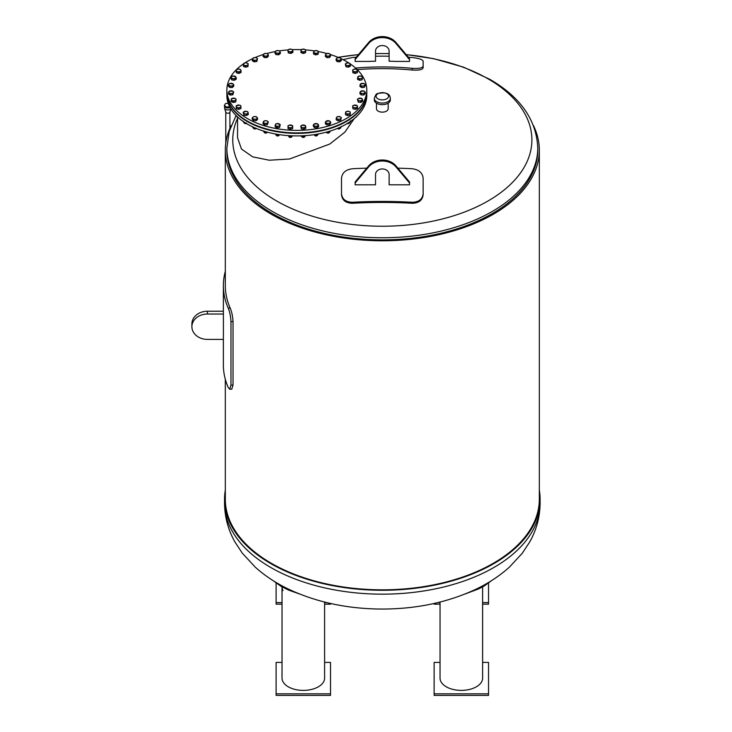 <?xml version="1.0" encoding="UTF-8"?>
<svg xmlns="http://www.w3.org/2000/svg" width="732" height="732" viewBox="0 0 732 732"><rect width="100%" height="100%" fill="white"/><g stroke="black" fill="none" stroke-linecap="round" stroke-linejoin="round"><path stroke-width="1.1" d="M223.37 311.219L207.44 311.219A15.546 12.691 180 0 0 191.894 323.919L191.894 326.719A15.546 12.691 0 0 0 207.44 339.41L223.397 339.41A158.954 91.765 0 0 0 223.397 339.685L223.397 313.982A158.954 91.765 180 0 1 223.37 312.463L223.37 285.654A158.954 91.765 0 0 0 228.201 308.09C229.775 311.878 230.699 316.389 230.973 321.632L230.973 385.096L229.72 389.204L228.201 387.42A158.954 91.765 180 0 1 223.37 364.984L223.37 339.41M533.482 125.62A157.005 90.649 180 0 1 539.328 150.133A157.005 90.649 180 0 1 382.324 240.782A157.005 90.649 180 0 1 225.319 150.133L225.319 285.654A157.005 90.649 0 0 0 230.205 308.09C231.797 311.878 232.739 316.389 233.023 321.632L233.023 385.096L231.742 389.204L229.72 389.204M225.319 271.343A158.954 91.765 0 0 0 223.37 285.654M191.894 326.719A15.546 12.691 0 0 1 207.44 314.028L223.397 314.028M225.319 150.133A157.005 90.649 180 0 1 231.166 125.62M539.328 150.133L539.328 499.178A157.005 90.649 180 0 1 382.324 589.827A157.005 90.649 180 0 1 225.319 499.178L225.319 379.286M539.328 490.147A157.783 91.097 180 0 1 540.106 499.178A157.783 91.097 180 0 1 382.324 590.276A157.783 91.097 180 0 1 224.541 499.178A157.783 91.097 180 0 1 225.319 490.147M299.498 593.963L288.673 590.12L281.051 586.332L273.082 580.613M324.605 602.061L324.605 678.107A21.283 12.288 180 0 1 303.313 690.395A21.283 12.288 180 0 1 282.03 678.107L282.03 586.881A21.283 12.288 180 0 0 283 590.55M324.605 662.405L330.516 662.405L330.516 693.817L276.11 693.817L276.11 662.405L282.03 662.405M276.11 693.817L276.11 695.4L330.516 695.4L330.516 693.817M326.71 602.582L324.605 602.582M282.03 602.582L276.11 602.582L276.11 583.175M282.03 604.174L276.11 604.174L276.11 602.582M324.605 604.174L330.516 604.174L330.516 603.47M488.537 583.175L488.537 602.582L482.617 602.582M440.042 602.582L437.928 602.582M440.042 604.174L434.122 604.174L434.122 603.47M482.617 604.174L488.537 604.174L488.537 602.582M491.565 580.613L484.383 585.875L478.664 588.894L465.149 593.963M482.617 586.881L482.617 678.107A21.283 12.288 180 0 1 461.325 690.395A21.283 12.288 180 0 1 440.042 678.107L440.042 602.061M482.617 662.405L488.537 662.405L488.537 693.817L434.122 693.817L434.122 662.405L440.042 662.405M488.537 693.817L488.537 695.4L434.122 695.4L434.122 693.817M272.405 213.598A155.449 89.752 0 0 0 441.808 233.05A155.449 89.752 0 0 0 537.773 150.133L537.773 148.02A155.449 89.752 180 0 1 382.324 237.763A155.449 89.752 180 0 1 226.874 148.02L226.874 150.133A155.449 89.752 0 0 0 272.405 213.598M388.18 103.166L388.18 108.757A5.856 3.386 180 0 1 384.565 111.877A5.856 3.386 180 0 1 378.179 111.145A5.856 3.386 180 0 1 376.468 108.757L376.468 103.166M357.225 69.613A311.21 300.12 -0 0 1 412.244 70.025C418.85 70.455 422.474 69.723 423.133 67.838L423.133 62.796M341.515 179.102L341.515 194.739C342.173 200.257 345.797 203.093 352.394 203.267A311.21 177.666 0 0 1 412.244 203.267C418.85 203.093 422.474 200.257 423.133 194.739L423.133 179.102M354.178 118.666L344.863 132.181L329.775 144.03L289.579 158.981L269.321 160.226L252.769 156.877L241.496 149.081L237.561 137.799L237.561 117.193M390.321 98.436L390.321 100.028A7.997 4.621 180 0 1 385.38 104.292A7.997 4.621 180 0 1 376.669 103.294A7.997 4.621 180 0 1 374.327 100.028L374.327 98.436C375.434 94.968 376.605 93.33 377.858 93.531C385.801 91.893 389.955 93.531 390.321 98.436A7.997 4.621 180 0 1 385.38 102.709A7.997 4.621 180 0 1 376.669 101.702A7.997 4.621 180 0 1 374.327 98.436M397.879 168.159A312.957 178.663 0 0 1 412.244 168.753C418.85 169.632 422.474 172.743 423.133 178.096L423.133 193.733C422.474 199.241 418.85 202.087 412.244 202.261A312.957 178.663 180 0 0 352.394 202.261C345.797 202.087 342.173 199.241 341.515 193.733L341.515 178.096C342.173 172.743 345.797 169.632 352.394 168.753A312.957 178.663 0 0 1 366.769 168.159M423.133 193.733L423.133 194.739M341.515 193.733L341.515 194.739M375.525 184.812L355.121 184.812L355.121 182.982L368.718 166.85A16.516 13.487 0 0 1 395.93 166.85L409.527 182.982L409.527 184.812L389.122 184.812L389.122 174.5A6.798 5.554 0 0 0 382.324 168.946A6.798 5.554 0 0 0 375.525 174.5L375.525 184.812M409.527 182.982L409.527 181.975L395.93 165.844A16.516 13.487 180 0 0 368.718 165.844L355.121 181.975L355.121 182.982M343.024 59.658L352.394 57.526A312.957 301.813 -0 0 1 356.274 57.197M375.525 56.218A312.957 301.813 -0 0 1 389.122 56.218M408.365 57.197A312.957 301.813 -0 0 1 412.244 57.526C418.85 58.295 422.474 59.484 423.133 61.095L423.133 67.838M423.133 66.136C422.474 68.021 418.85 68.753 412.244 68.323A312.957 301.813 180 0 0 355.56 68.049M395.966 61.406A295.17 241.002 180 0 0 389.122 61.214L389.122 51.094A6.798 5.554 0 0 0 382.324 45.54A6.798 5.554 0 0 0 375.525 51.094L375.525 61.214A295.17 241.002 180 0 0 368.681 61.406L355.121 61.406L355.121 59.576L368.718 43.444A16.516 13.487 0 0 1 395.93 43.444L409.527 59.576L409.527 61.406L395.966 61.406M409.527 59.576L409.527 58.569L395.93 42.438A16.516 13.487 180 0 0 368.718 42.438L355.121 58.569L355.121 59.576M226.874 93.001L226.874 95.535A69.952 40.388 0 0 0 296.826 135.923A69.952 40.388 0 0 0 366.778 95.535L366.778 93.001A69.952 40.388 180 0 1 296.826 133.389A69.952 40.388 180 0 1 226.874 93.001A69.952 40.388 180 0 1 226.874 92.763M356.585 116.534L357.573 115.555M356.649 116.507A1.556 0.897 180 0 1 356.191 117.129A1.556 0.897 180 0 1 355.743 117.312M347.718 123.095L350.134 122.409L350.134 121.686M350.134 122.409L350.308 120.862M349.448 122.738A1.556 0.897 180 0 1 348.99 123.351A1.556 0.897 180 0 1 347.252 123.534M347.206 123.562A1.318 0.759 0 0 0 348.825 123.452A1.318 0.759 0 0 0 348.899 123.397M337.8 128.274L340.636 127.935L340.636 127.02M340.636 127.935L341.341 126.435M340.288 128.063A1.556 0.897 180 0 1 339.84 128.64A1.556 0.897 180 0 1 337.635 128.64A1.556 0.897 180 0 1 337.379 128.448M337.727 128.686A1.318 0.759 0 0 0 337.809 128.731A1.318 0.759 0 0 0 339.666 128.731A1.318 0.759 0 0 0 339.749 128.686M326.353 132.153L329.464 132.282L329.464 131.257M329.464 132.282L330.654 130.891M329.51 132.245A1.556 0.897 180 0 1 329.071 132.794A1.556 0.897 180 0 1 326.865 132.794A1.556 0.897 180 0 1 326.417 132.19M326.957 132.84A1.318 0.759 0 0 0 327.039 132.885A1.318 0.759 0 0 0 328.897 132.885A1.318 0.759 0 0 0 328.979 132.84M313.973 134.697L317.029 135.283L317.029 134.203M317.029 135.283L318.667 133.91M317.56 135.036A1.556 0.897 180 0 1 317.102 135.649A1.556 0.897 180 0 1 314.906 135.649A1.556 0.897 180 0 1 314.458 135.109M314.998 135.704A1.318 0.759 0 0 0 315.071 135.749A1.318 0.759 0 0 0 316.929 135.749A1.318 0.759 0 0 0 317.011 135.704M301.053 135.85L303.826 136.829L303.826 135.722M301.273 136.335L301.273 135.841M303.826 136.829L305.848 135.585M304.851 136.481A1.556 0.897 180 0 1 304.402 137.113A1.556 0.897 180 0 1 302.197 137.113A1.556 0.897 180 0 1 301.749 136.527M302.289 137.159A1.318 0.759 0 0 0 302.371 137.213A1.318 0.759 0 0 0 304.228 137.213A1.318 0.759 0 0 0 304.311 137.159M288.015 135.603L290.348 136.866L290.348 135.749M290.348 136.866L292.681 135.859M291.903 136.5A1.556 0.897 180 0 1 291.446 137.113A1.556 0.897 180 0 1 289.25 137.113A1.556 0.897 180 0 1 288.792 136.5M289.341 137.159A1.318 0.759 0 0 0 289.415 137.213A1.318 0.759 0 0 0 291.281 137.213A1.318 0.759 0 0 0 291.354 137.159M275.095 133.929L277.117 135.374L277.117 134.295M277.117 135.374L279.761 134.706M279.194 135.063A1.556 0.897 180 0 1 278.746 135.649A1.556 0.897 180 0 1 276.55 135.649A1.556 0.897 180 0 1 276.092 135.027M276.641 135.704A1.318 0.759 0 0 0 276.714 135.749A1.318 0.759 0 0 0 278.572 135.749A1.318 0.759 0 0 0 278.654 135.704M263.008 130.891L264.645 132.428L264.645 131.403M264.645 132.428L267.381 132.172M267.226 132.254A1.556 0.897 180 0 1 266.777 132.794A1.556 0.897 180 0 1 264.581 132.794A1.556 0.897 180 0 1 264.124 132.181M264.673 132.84A1.318 0.759 0 0 0 264.746 132.885A1.318 0.759 0 0 0 266.613 132.885A1.318 0.759 0 0 0 266.686 132.84M252.22 126.654L253.418 128.127L253.418 127.212M253.418 128.127L256.099 128.228M256.264 128.448A1.556 0.897 180 0 1 256.008 128.64A1.556 0.897 180 0 1 253.812 128.64A1.556 0.897 180 0 1 253.363 128.091M253.903 128.686A1.318 0.759 0 0 0 253.977 128.731A1.318 0.759 0 0 0 255.843 128.731A1.318 0.759 0 0 0 255.916 128.686M243.152 121.146L243.847 122.647L243.847 121.915M243.847 122.647L246.446 123.049M246.4 123.534A1.556 0.897 180 0 1 244.653 123.351A1.556 0.897 180 0 1 244.204 122.775M244.744 123.397A1.318 0.759 0 0 0 244.827 123.452A1.318 0.759 0 0 0 246.446 123.562M236.317 116.196L237.095 116.562M237.909 117.312A1.556 0.897 180 0 1 237.461 117.129A1.556 0.897 180 0 1 237.003 116.525M350.143 63.84A69.952 40.388 180 0 1 366.778 89.99L366.778 92.525A69.952 40.388 180 0 1 296.826 132.913A69.952 40.388 180 0 1 226.874 92.525L226.874 89.99A69.952 40.388 180 0 1 243.454 63.876M292.425 49.675A69.952 40.388 180 0 1 296.826 49.602A69.952 40.388 180 0 1 301.227 49.675M305.628 49.922A69.952 40.388 180 0 1 314.357 50.883M318.548 51.597A69.952 40.388 180 0 1 326.939 53.537M330.516 54.589A69.952 40.388 180 0 1 338.55 57.572M341.139 58.743A69.952 40.388 180 0 1 348.807 62.961M366.778 89.99A69.952 40.388 180 0 1 296.826 130.369A69.952 40.388 180 0 1 226.874 89.99M244.836 62.961A69.952 40.388 180 0 1 252.604 58.688M255.129 57.553A69.952 40.388 180 0 1 263.31 54.534M266.768 53.518A69.952 40.388 180 0 1 275.25 51.569M279.34 50.883A69.952 40.388 180 0 1 288.042 49.922M233.728 80.172A2.187 1.263 180 0 1 232.648 80.053M240.151 72.871A2.187 1.263 180 0 1 239.593 73.118M238.202 73.255A2.187 1.263 180 0 1 237.287 73.026M247.123 66.777A2.187 1.263 180 0 1 246.272 67.015M244.891 66.951A2.187 1.263 180 0 1 244.223 66.694M255.98 61.607A2.187 1.263 180 0 1 254.946 61.763M266.384 57.544A2.187 1.263 180 0 1 265.258 57.581M277.922 54.735A2.187 1.263 180 0 1 276.815 54.653M290.156 53.28A2.187 1.263 180 0 1 289.177 53.088M302.609 53.226A2.187 1.263 180 0 1 301.849 52.969M304.75 52.969A2.187 1.263 180 0 1 303.99 53.226M317.176 54.552A2.187 1.263 180 0 1 316.197 54.744M328.796 57.517A2.187 1.263 180 0 1 327.689 57.599M339.163 61.735A2.187 1.263 180 0 1 338.038 61.698M347.865 67.051A2.187 1.263 180 0 1 346.831 66.886M356.621 72.907A2.187 1.263 180 0 1 355.953 73.163M354.572 73.227A2.187 1.263 180 0 1 353.721 72.99M361.324 79.934A2.187 1.263 180 0 1 360.4 80.163M359.009 80.026A2.187 1.263 180 0 1 358.451 79.779M363.52 87.383A2.187 1.263 180 0 1 362.45 87.511M363.136 94.94A2.187 1.263 180 0 1 362.011 94.94M360.171 102.315A2.187 1.263 180 0 1 359.092 102.196M356.685 108.83A2.187 1.263 180 0 1 356.127 109.077M354.736 109.214A2.187 1.263 180 0 1 353.812 108.995M349.265 115.171A2.187 1.263 180 0 1 348.414 115.409M347.032 115.345A2.187 1.263 180 0 1 346.364 115.089M339.804 120.57A2.187 1.263 180 0 1 338.77 120.734M328.668 124.824A2.187 1.263 180 0 1 327.543 124.861M316.279 127.743A2.187 1.263 180 0 1 315.172 127.652M303.112 129.207A2.187 1.263 180 0 1 302.124 129.015M291.803 128.887A2.187 1.263 180 0 1 291.034 129.143M289.662 129.143A2.187 1.263 180 0 1 288.893 128.887M278.819 127.551A2.187 1.263 180 0 1 277.84 127.743M266.512 124.797A2.187 1.263 180 0 1 265.405 124.879M255.331 120.707A2.187 1.263 180 0 1 254.214 120.67M245.723 115.446A2.187 1.263 180 0 1 244.689 115.29M240.087 108.867A2.187 1.263 180 0 1 239.419 109.123M238.037 109.196A2.187 1.263 180 0 1 237.186 108.949M234.871 102.087A2.187 1.263 180 0 1 233.956 102.306M232.566 102.169A2.187 1.263 180 0 1 232.007 101.922M232.026 94.858A2.187 1.263 180 0 1 230.946 94.986M231.641 87.465A2.187 1.263 180 0 1 230.507 87.465M236.244 77.802L236.244 79.093L234.469 80.255L231.824 79.953L230.964 78.48L230.964 77.189L232.739 76.027L235.814 76.897A2.333 1.345 0 0 0 234.057 76.009A2.333 1.345 0 0 0 231.852 76.439A2.333 1.345 0 0 0 231.394 77.757A2.333 1.345 0 0 0 233.142 78.644A2.333 1.345 0 0 0 235.356 78.214A2.333 1.345 0 0 0 235.814 76.897L236.244 77.802L234.469 78.965L231.824 78.663L230.964 77.189M234.469 80.255L234.469 78.965M231.824 79.953L231.824 78.663M241.048 71.187L241.048 72.477L238.907 73.42L236.418 72.825L236.07 71.288L236.07 69.998L238.202 69.046L240.691 69.641L240.874 70.245A2.333 1.345 0 0 0 239.446 69.174A2.333 1.345 0 0 0 237.141 69.348A2.333 1.345 0 0 0 236.244 70.592A2.333 1.345 0 0 0 237.662 71.663A2.333 1.345 0 0 0 239.977 71.489A2.333 1.345 0 0 0 240.874 70.245L241.048 71.187L238.907 72.129L236.418 71.535L236.07 69.998M238.907 73.42L238.907 72.129M236.418 72.825L236.418 71.535M248.166 63.684L247.992 66.52L245.577 67.216L243.335 66.347L243.427 64.114A2.333 1.345 0 0 0 244.461 65.322A2.333 1.345 0 0 0 246.785 65.404A2.333 1.345 0 0 0 248.084 64.288A2.333 1.345 0 0 0 247.05 63.08L248.166 63.684L247.992 65.24L245.577 65.926L243.335 65.056M245.925 62.824L247.05 63.08A2.333 1.345 0 0 0 244.726 62.998L245.925 62.824M247.992 66.52L247.992 65.24M245.577 67.216L245.577 65.926M243.427 64.114L244.726 62.998A2.333 1.345 0 0 0 243.427 64.114M257.508 58.679L256.813 61.47L254.214 61.872L252.311 60.774L252.659 58.569A2.333 1.345 0 0 0 253.263 59.868A2.333 1.345 0 0 0 255.514 60.216A2.333 1.345 0 0 0 257.161 59.265A2.333 1.345 0 0 0 256.557 57.965L257.508 58.679L256.813 60.18L254.214 60.582L252.311 59.484M255.605 57.581L256.557 57.965A2.333 1.345 0 0 0 254.306 57.618L255.605 57.581M256.813 61.47L256.813 60.18M254.214 61.872L254.214 60.582M252.659 58.569L254.306 57.618A2.333 1.345 0 0 0 252.659 58.569M268.37 54.827L268.37 56.117L267.18 57.508L264.49 57.618L262.989 56.318L263.584 54.168A2.333 1.345 0 0 0 263.74 55.504A2.333 1.345 0 0 0 265.835 56.099A2.333 1.345 0 0 0 267.775 55.358A2.333 1.345 0 0 0 267.619 54.012L268.37 54.827L267.18 56.227L264.49 56.327L262.989 55.028M266.869 53.537L267.619 54.012A2.333 1.345 0 0 0 265.524 53.418L266.869 53.537M267.18 57.508L267.18 56.227M264.49 57.618L264.49 56.327M263.584 54.168L265.524 53.418A2.333 1.345 0 0 0 263.584 54.168M280.319 52.274L280.319 53.564L278.672 54.79L276.01 54.589L274.976 53.152L274.976 51.862L275.799 51.075A2.333 1.345 0 0 0 275.488 52.411A2.333 1.345 0 0 0 277.337 53.235A2.333 1.345 0 0 0 279.496 52.722A2.333 1.345 0 0 0 279.798 51.386L280.319 52.274L278.672 53.5L276.01 53.299L274.976 51.862M279.285 50.837L279.798 51.386A2.333 1.345 0 0 0 277.95 50.563L279.285 50.837M278.672 54.79L278.672 53.5M276.01 54.589L276.01 53.299M275.799 51.075L277.95 50.563A2.333 1.345 0 0 0 275.799 51.075M292.901 51.112L292.901 52.402L290.869 53.427L288.326 52.924L287.795 50.105L288.811 49.428A2.333 1.345 0 0 0 288.06 50.7A2.333 1.345 0 0 0 289.598 51.716A2.333 1.345 0 0 0 291.885 51.45A2.333 1.345 0 0 0 292.635 50.179L292.901 51.112L290.869 52.137L288.326 51.633L287.795 50.105M292.37 49.584L292.635 50.179A2.333 1.345 0 0 0 291.098 49.163L292.37 49.584M290.869 53.427L290.869 52.137M288.326 52.924L288.326 51.633M288.811 49.428L291.098 49.163A2.333 1.345 0 0 0 288.811 49.428M305.628 51.386L305.628 52.677L303.295 53.454L300.971 52.677L300.971 50.444A2.333 1.345 0 0 0 302.133 51.606A2.333 1.345 0 0 0 304.466 51.606A2.333 1.345 0 0 0 305.628 50.444L305.628 51.386L303.295 52.164L300.971 51.386M305.628 49.831L305.628 50.444A2.333 1.345 0 0 0 304.466 49.273L305.628 49.831M303.295 53.454L303.295 52.164M300.971 50.444L302.133 49.273A2.333 1.345 0 0 0 300.971 50.444M302.133 49.273L304.466 49.273A2.333 1.345 0 0 0 302.133 49.273M318.548 51.569L318.292 52.164A2.333 1.345 0 0 0 317.542 50.883L318.548 51.569L318.027 54.378L315.474 54.882L313.452 53.857L313.717 51.633A2.333 1.345 0 0 0 314.467 52.914A2.333 1.345 0 0 0 316.755 53.171A2.333 1.345 0 0 0 318.292 52.164L318.027 53.097L315.474 53.592L313.452 52.567M318.027 54.378L318.027 53.097M315.474 54.882L315.474 53.592M313.717 51.633L315.254 50.627A2.333 1.345 0 0 0 313.717 51.633M315.254 50.627L317.542 50.883A2.333 1.345 0 0 0 315.254 50.627M330.635 54.726L330.123 55.275A2.333 1.345 0 0 0 329.821 53.939L330.635 54.726L330.635 56.016L329.61 57.453L326.939 57.654L325.301 56.419L325.813 54.241A2.333 1.345 0 0 0 326.115 55.577A2.333 1.345 0 0 0 328.275 56.099A2.333 1.345 0 0 0 330.123 55.275L329.61 56.163L326.939 56.364L325.301 55.129M329.61 57.453L329.61 56.163M326.939 57.654L326.939 56.364M325.813 54.241L327.662 53.427A2.333 1.345 0 0 0 325.813 54.241M327.662 53.427L329.821 53.939A2.333 1.345 0 0 0 327.662 53.427M341.423 59.182L340.673 59.658A2.333 1.345 0 0 0 340.828 58.322L341.423 60.472L339.932 61.772L337.242 61.662L336.052 60.271L336.793 58.167A2.333 1.345 0 0 0 336.647 59.512A2.333 1.345 0 0 0 338.587 60.253A2.333 1.345 0 0 0 340.673 59.658L339.932 60.481L337.242 60.381L336.052 58.981M339.932 61.772L339.932 60.481M337.242 61.662L337.242 60.381M336.793 58.167L338.889 57.572A2.333 1.345 0 0 0 336.793 58.167M338.889 57.572L340.828 58.322A2.333 1.345 0 0 0 338.889 57.572M350.491 64.773L349.539 65.157A2.333 1.345 0 0 0 350.143 63.849L350.491 66.063L348.588 67.161L345.989 66.758L345.294 63.968L346.245 63.245A2.333 1.345 0 0 0 345.641 64.553A2.333 1.345 0 0 0 347.288 65.505A2.333 1.345 0 0 0 349.539 65.157L348.588 65.871L345.989 65.468L345.294 63.968M348.588 67.161L348.588 65.871M345.989 66.758L345.989 65.468M346.245 63.245L348.496 62.897A2.333 1.345 0 0 0 346.245 63.245M348.496 62.897L350.143 63.849A2.333 1.345 0 0 0 348.496 62.897M357.509 71.279L356.383 71.535A2.333 1.345 0 0 0 357.417 70.327L357.509 72.569L355.267 73.429L352.851 72.743L352.678 69.897L353.794 69.302A2.333 1.345 0 0 0 352.76 70.51A2.333 1.345 0 0 0 354.059 71.626A2.333 1.345 0 0 0 356.383 71.535L355.267 72.139L352.851 71.452L352.678 69.897M355.267 73.429L355.267 72.139M352.851 72.743L352.851 71.452M353.794 69.302L356.118 69.211A2.333 1.345 0 0 0 353.794 69.302M356.118 69.211L357.417 70.327A2.333 1.345 0 0 0 356.118 69.211M362.184 79.733L362.184 78.443L360.94 78.571A2.333 1.345 0 0 0 362.358 77.501A2.333 1.345 0 0 0 361.462 76.256A2.333 1.345 0 0 0 359.156 76.082A2.333 1.345 0 0 0 357.738 77.153L359.156 76.082L361.462 76.256L362.532 76.906L362.184 79.733L359.696 80.328L357.555 79.385L357.738 77.153A2.333 1.345 0 0 0 358.625 78.397A2.333 1.345 0 0 0 360.94 78.571L359.696 79.038L357.555 78.095M359.696 80.328L359.696 79.038M362.532 76.906L362.184 78.443M364.344 87.291L364.344 86.001L363.026 85.983A2.333 1.345 0 0 0 364.783 85.095A2.333 1.345 0 0 0 364.326 83.777A2.333 1.345 0 0 0 362.12 83.338A2.333 1.345 0 0 0 360.364 84.226L363.438 83.356L365.213 84.528L365.213 85.818L364.344 87.291L361.709 87.593L359.934 86.422L360.364 84.226A2.333 1.345 0 0 0 360.821 85.553A2.333 1.345 0 0 0 363.026 85.983L361.709 86.303L359.934 85.132M361.709 87.593L361.709 86.303M365.213 84.528L364.344 86.001M363.923 94.94L363.923 93.65L362.569 93.486A2.333 1.345 0 0 0 364.591 92.808A2.333 1.345 0 0 0 364.591 91.463A2.333 1.345 0 0 0 362.569 90.795A2.333 1.345 0 0 0 360.556 91.463L363.923 90.96L365.268 92.305L365.268 93.595L363.923 94.94L361.224 94.94L359.879 93.595L360.556 91.463A2.333 1.345 0 0 0 360.556 92.808A2.333 1.345 0 0 0 362.569 93.486L361.224 93.65L359.879 92.305M361.224 94.94L361.224 93.65M365.268 92.305L363.923 93.65M360.913 102.407L360.913 101.117L359.595 100.796A2.333 1.345 0 0 0 361.8 100.357A2.333 1.345 0 0 0 362.258 99.04A2.333 1.345 0 0 0 360.501 98.152A2.333 1.345 0 0 0 358.296 98.582L361.818 98.472L362.688 101.236L360.913 102.407L358.268 102.096L357.408 99.342L358.296 98.582A2.333 1.345 0 0 0 357.838 99.909A2.333 1.345 0 0 0 359.595 100.796L358.268 100.815L357.408 99.342M358.268 102.096L358.268 100.815M362.688 99.945L360.913 101.117M355.441 109.379L355.441 108.089L354.197 107.622A2.333 1.345 0 0 0 356.511 107.448A2.333 1.345 0 0 0 357.399 106.204A2.333 1.345 0 0 0 355.981 105.134A2.333 1.345 0 0 0 353.666 105.317L357.225 105.6L357.573 108.437L355.441 109.379L352.952 108.784L352.604 105.957L353.666 105.317A2.333 1.345 0 0 0 352.778 106.552A2.333 1.345 0 0 0 354.197 107.622L352.952 107.494L352.604 105.957M352.952 108.784L352.952 107.494M357.573 107.147L355.441 108.089M350.308 112.078L350.225 112.682A2.333 1.345 0 0 0 349.191 111.474A2.333 1.345 0 0 0 346.867 111.392A2.333 1.345 0 0 0 345.568 112.508L346.867 111.392L349.191 111.474L350.308 112.078L350.134 114.924L347.718 115.61L345.477 114.741L345.568 112.508A2.333 1.345 0 0 0 346.602 113.716L345.477 113.451M347.718 114.32L346.602 113.716A2.333 1.345 0 0 0 348.926 113.808L347.718 114.32L347.718 115.61M350.225 112.682L350.134 113.634L348.926 113.808A2.333 1.345 0 0 0 350.225 112.682M350.134 114.924L350.134 113.634M341.341 117.651L340.993 118.236A2.333 1.345 0 0 0 340.389 116.937A2.333 1.345 0 0 0 338.129 116.58A2.333 1.345 0 0 0 336.482 117.532L338.129 116.58L340.389 116.937L341.341 117.651L340.636 120.441L338.038 120.844L336.134 119.746L336.482 117.532A2.333 1.345 0 0 0 337.086 118.84L336.134 118.456M338.038 119.554L337.086 118.84A2.333 1.345 0 0 0 339.337 119.188L338.038 119.554L338.038 120.844M340.993 118.236L340.636 119.151L339.337 119.188A2.333 1.345 0 0 0 340.993 118.236M340.636 120.441L340.636 119.151M330.654 122.107L330.059 122.637A2.333 1.345 0 0 0 329.903 121.292A2.333 1.345 0 0 0 327.817 120.698A2.333 1.345 0 0 0 325.877 121.448L329.162 120.817L330.654 122.107L330.654 123.397L329.464 124.788L326.774 124.888L325.283 123.598L325.877 121.448A2.333 1.345 0 0 0 326.033 122.784L325.283 122.308M326.774 123.607L326.033 122.784A2.333 1.345 0 0 0 328.119 123.379L326.774 123.607L326.774 124.888M330.059 122.637L329.464 123.498L328.119 123.379A2.333 1.345 0 0 0 330.059 122.637M329.464 124.788L329.464 123.498M318.667 125.273L317.853 125.721A2.333 1.345 0 0 0 318.155 124.385A2.333 1.345 0 0 0 316.306 123.562A2.333 1.345 0 0 0 314.156 124.083L317.642 123.836L318.667 126.563L317.029 127.798L314.367 127.597L313.333 126.16L313.333 124.87L314.156 124.083A2.333 1.345 0 0 0 313.845 125.419L313.333 124.87M314.367 126.307L313.845 125.419A2.333 1.345 0 0 0 315.693 126.233L314.367 126.307L314.367 127.597M317.853 125.721L317.029 126.508L315.693 126.233A2.333 1.345 0 0 0 317.853 125.721M317.029 127.798L317.029 126.508M305.848 127.029L304.841 127.368A2.333 1.345 0 0 0 305.583 126.096A2.333 1.345 0 0 0 304.045 125.081A2.333 1.345 0 0 0 301.758 125.346L305.326 125.501L305.848 128.32L303.826 129.344L301.273 128.841L300.751 126.032L301.758 125.346A2.333 1.345 0 0 0 301.017 126.618L300.751 126.032M301.273 127.551L301.017 126.618A2.333 1.345 0 0 0 302.554 127.633L301.273 127.551L301.273 128.841M304.841 127.368L303.826 128.054L302.554 127.633A2.333 1.345 0 0 0 304.841 127.368M303.826 129.344L303.826 128.054M292.681 127.304L291.51 127.524A2.333 1.345 0 0 0 292.681 126.362A2.333 1.345 0 0 0 291.51 125.19A2.333 1.345 0 0 0 289.186 125.19L292.681 125.748L292.681 128.594L290.348 129.372L288.015 128.594L288.015 125.748L289.186 125.19A2.333 1.345 0 0 0 288.015 126.362A2.333 1.345 0 0 0 289.186 127.524L288.015 127.304M291.51 127.524L290.348 128.082L289.186 127.524A2.333 1.345 0 0 0 291.51 127.524M290.348 129.372L290.348 128.082M280.191 124.568L279.935 125.163A2.333 1.345 0 0 0 279.185 123.891A2.333 1.345 0 0 0 276.897 123.626L280.191 124.568L279.67 127.386L277.117 127.88L275.095 126.856L275.625 124.047L276.897 123.626A2.333 1.345 0 0 0 275.36 124.641A2.333 1.345 0 0 0 276.11 125.913L275.095 125.575M279.935 125.163L279.67 126.096L278.398 126.179A2.333 1.345 0 0 0 279.935 125.163M279.67 127.386L279.67 126.096M278.398 126.179L277.117 126.599L276.11 125.913A2.333 1.345 0 0 0 278.398 126.179M277.117 127.88L277.117 126.599M268.351 122.006L267.83 122.555A2.333 1.345 0 0 0 267.528 121.219A2.333 1.345 0 0 0 265.377 120.707L266.713 120.771L268.351 122.006L267.317 124.733L264.645 124.934L263.008 123.699L263.529 121.521L265.377 120.707A2.333 1.345 0 0 0 263.529 121.521A2.333 1.345 0 0 0 263.831 122.857L263.008 122.409M267.83 122.555L267.317 123.443L265.981 123.369A2.333 1.345 0 0 0 267.83 122.555M267.317 124.733L267.317 123.443M265.981 123.369L264.645 123.644L263.831 122.857A2.333 1.345 0 0 0 265.981 123.369M264.645 124.934L264.645 123.644M257.6 118.154L256.85 118.63A2.333 1.345 0 0 0 257.005 117.294A2.333 1.345 0 0 0 255.065 116.544L257.005 117.294L257.6 119.444L256.099 120.734L253.418 120.634L252.22 119.243L252.22 117.953L253.72 116.663L255.065 116.544A2.333 1.345 0 0 0 252.97 117.138A2.333 1.345 0 0 0 252.824 118.483L252.22 117.953M256.85 118.63L256.099 119.453L254.754 119.225A2.333 1.345 0 0 0 256.85 118.63M256.099 120.734L256.099 119.453M254.754 119.225L253.418 119.343L252.824 118.483A2.333 1.345 0 0 0 254.754 119.225M253.418 120.634L253.418 119.343M248.349 113.167L247.398 113.552A2.333 1.345 0 0 0 248.002 112.252A2.333 1.345 0 0 0 246.355 111.301L247.654 111.667L248.349 114.457L246.446 115.555L243.847 115.153L243.152 112.362L246.355 111.301A2.333 1.345 0 0 0 244.104 111.648A2.333 1.345 0 0 0 243.5 112.948L243.152 112.362M247.398 113.552L246.446 114.265L245.147 113.899A2.333 1.345 0 0 0 247.398 113.552M246.446 115.555L246.446 114.265M245.147 113.899L243.847 113.863L243.5 112.948A2.333 1.345 0 0 0 245.147 113.899M243.847 115.153L243.847 113.863M240.974 107.238L239.849 107.503A2.333 1.345 0 0 0 240.883 106.296A2.333 1.345 0 0 0 239.593 105.17L240.801 105.683L240.974 108.528L238.733 109.388L236.317 108.702L236.143 105.866L239.593 105.17A2.333 1.345 0 0 0 237.26 105.262A2.333 1.345 0 0 0 236.235 106.469L236.143 105.866M239.849 107.503L238.733 108.098L237.525 107.586A2.333 1.345 0 0 0 239.849 107.503M238.733 109.388L238.733 108.098M237.525 107.586L236.317 107.412L236.235 106.469A2.333 1.345 0 0 0 237.525 107.586M236.317 108.702L236.317 107.412M236.088 99.049L235.741 101.876L233.252 102.471L231.111 101.528L231.468 98.692L235.018 98.408A2.333 1.345 0 0 0 232.712 98.225A2.333 1.345 0 0 0 231.294 99.296A2.333 1.345 0 0 0 232.181 100.54A2.333 1.345 0 0 0 234.496 100.714A2.333 1.345 0 0 0 235.914 99.644A2.333 1.345 0 0 0 235.018 98.408L236.088 99.049L235.741 100.586L233.252 101.181L231.111 100.238M235.741 101.876L235.741 100.586M233.252 102.471L233.252 101.181M233.718 92.003L232.849 94.767L230.205 95.069L228.43 93.897L229.299 91.143L232.831 91.253A2.333 1.345 0 0 0 230.617 90.814A2.333 1.345 0 0 0 228.869 91.701A2.333 1.345 0 0 0 229.317 93.028A2.333 1.345 0 0 0 231.532 93.458A2.333 1.345 0 0 0 233.279 92.571A2.333 1.345 0 0 0 232.831 91.253L233.718 92.003L232.849 93.476L230.205 93.778L228.43 92.607M232.849 94.767L232.849 93.476M230.205 95.069L230.205 93.778M233.764 84.83L233.764 86.12L232.419 87.465L229.729 87.465L228.384 86.12L228.384 84.83L229.729 83.485L233.096 83.988A2.333 1.345 0 0 0 231.074 83.311A2.333 1.345 0 0 0 229.052 83.988A2.333 1.345 0 0 0 229.052 85.333A2.333 1.345 0 0 0 231.074 86.01A2.333 1.345 0 0 0 233.096 85.333A2.333 1.345 0 0 0 233.096 83.988L233.764 84.83L232.419 86.175L229.729 86.175L228.384 84.83M232.419 87.465L232.419 86.175M229.729 87.465L229.729 86.175M225.776 112.023A2.068 1.199 0 0 0 225.804 112.234A2.068 1.199 0 0 0 227.67 113.213A2.068 1.199 0 0 0 229.793 112.426A2.068 1.199 0 0 0 229.885 112.234A2.068 1.199 0 0 0 229.912 112.023M224.568 106.616L224.568 108.052A3.276 1.894 0 0 0 224.623 108.391A3.276 1.894 0 0 0 227.396 109.928A3.276 1.894 0 0 0 230.79 108.876M229.628 106.762L226.618 107.064L224.312 105.481L224.806 106.771A3.276 1.894 0 0 0 226.124 107.677L227.377 107.943A3.276 1.894 0 0 0 229.4 107.741L230.095 107.668M224.806 106.771L226.124 107.677M227.377 107.943L229.4 107.741M224.312 105.481L225.538 103.532L228.164 103.267M226.618 107.064L226.618 108.016M230.205 308.09L228.201 308.09M230.973 321.632L233.023 321.632M233.023 385.096L230.973 385.096M207.44 314.028L207.44 311.219M224.541 499.178L224.541 503.067A157.783 91.097 0 0 0 382.324 594.164A157.783 91.097 0 0 0 540.106 503.067L540.106 499.178M406.233 54.662A149.557 86.339 180 0 1 488.07 78.836A149.557 86.339 180 0 1 488.07 200.952A149.557 86.339 180 0 1 276.577 200.952A149.557 86.339 180 0 1 237.561 118.218M338.157 57.398A149.557 86.339 180 0 1 358.415 54.662M375.525 53.637A149.557 86.339 180 0 1 389.122 53.637M377.904 98.811A6.249 3.614 180 0 1 380.704 92.772A6.249 3.614 180 0 1 388.363 97.191A6.249 3.614 180 0 1 377.904 98.811M412.244 202.261L412.244 203.267M352.394 202.261L352.394 203.267M395.93 165.844L395.93 166.85M368.718 165.844L368.718 166.85M412.244 68.323L412.244 70.025M368.718 43.444L368.718 42.438M395.93 43.444L395.93 42.438M540.106 503.067C539.996 516.838 536.547 529.785 529.758 541.9L522.282 553.236L509.417 567.126C499.755 575.819 488.592 583.194 475.928 589.242C447.911 602.354 416.709 608.96 382.324 609.061C347.938 608.96 316.736 602.354 288.719 589.242C276.046 583.194 264.892 575.819 255.23 567.126L242.365 553.236L234.89 541.9C228.1 529.785 224.651 516.838 224.541 503.067M229.912 128.356L229.912 112.124M225.776 143.198L225.776 112.124M537.773 148.02C536.519 120.03 520.562 97.146 489.9 79.367L463.603 67.179L433.673 58.679L406.159 54.571M226.874 148.02L229.217 131.394L236.061 115.555M337.974 57.325L358.488 54.571M375.525 53.564L389.122 53.564M229.885 112.234L230.873 109.013M225.804 112.234L224.623 108.391"/></g></svg>
